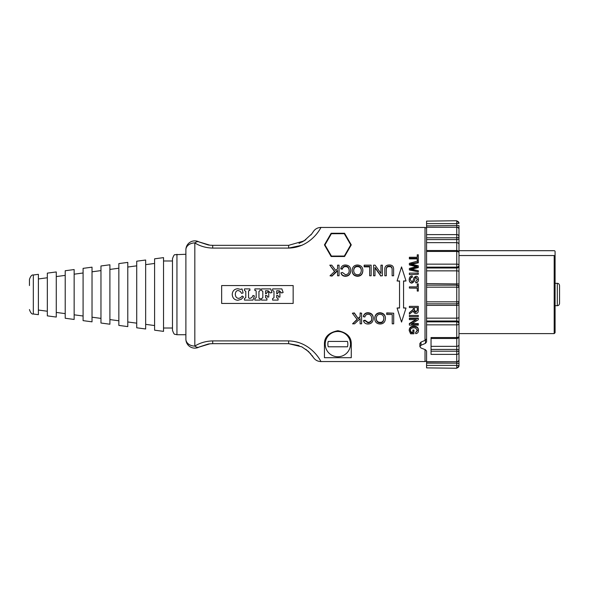 <?xml version="1.0" encoding="UTF-8"?>
<svg xmlns="http://www.w3.org/2000/svg" width="589" height="589" viewBox="0 0 589 589"><rect width="100%" height="100%" fill="white"/><g stroke="black" fill="none" stroke-linecap="round" stroke-linejoin="round"><path stroke-width="0.88" d="M347.481 346.796L328.228 346.796L347.481 346.796A9.991 9.991 0 0 0 347.481 341.429L328.228 341.429L347.481 341.429M328.228 346.796A9.991 9.991 0 0 1 328.228 341.429M325.216 344.116A12.641 12.641 0 0 1 344.175 333.168A12.641 12.641 0 0 1 344.175 355.064A12.641 12.641 0 0 1 325.216 344.116M324.951 244.921L331.379 233.73L344.278 233.693L350.757 244.855L344.337 256.046L331.43 256.075L324.951 244.921M456.747 368.25L426.576 367.882L456.747 368.25L458.986 366.012L458.986 358.451L458.986 363.442L456.747 363.148L456.747 365.371L458.986 365.659A2.238 2.223 180 0 1 456.747 367.882L456.747 365.371L426.576 365.371L426.576 367.882M426.576 365.371L426.576 363.148L456.747 363.148L456.747 361.918A2.238 2.238 0 0 0 458.986 359.68L458.986 352.568A2.238 1.811 180 0 1 456.747 354.387L456.747 361.72A2.238 2.039 0 0 0 458.986 359.68L458.986 357.619M426.576 338.712L425.464 340.192L425.464 343.358L420.988 345.264L419.876 346.649L420.988 347.996L425.464 349.741L426.576 351.007L426.576 363.148M425.464 343.358L426.576 341.885L426.576 324.841L456.747 324.841L456.747 351.206A2.238 1.362 0 0 1 458.986 352.568L458.986 335.59M431.045 351.206L456.747 351.206L456.747 354.387L431.045 354.387L431.045 337.549L456.747 337.549A2.238 1.303 0 0 0 458.986 336.238L458.986 323.067A2.238 2.061 180 0 0 456.747 320.998L456.747 321.852L426.576 321.852L426.576 324.841M426.576 321.852L426.576 320.998L456.747 320.998L456.747 318.148L426.576 318.148L426.576 320.998M426.576 318.148L426.576 305.389L456.747 305.389L456.747 318.148A2.238 0.788 180 0 0 458.986 317.361L458.986 301.281M426.576 303.828L456.747 303.85L456.747 301.833L458.986 301.612L458.986 287.388L456.747 287.167L456.747 301.833L426.576 301.833L426.576 305.389M426.576 301.833L426.576 287.167L456.747 287.167L456.747 285.15L426.576 285.15L426.576 287.167M426.576 285.172L426.576 270.852L456.747 270.852L456.747 285.172A2.238 2.216 180 0 1 458.986 287.388A2.238 2.238 0 0 0 456.747 285.15M458.986 287.719L458.986 265.933A2.238 2.061 180 0 1 456.747 268.002L426.576 268.002L426.576 270.852M426.576 268.002L426.576 267.148L456.747 267.148L456.747 270.852A2.238 0.788 180 0 1 458.986 271.639M458.986 265.933L458.986 252.762A2.238 1.303 180 0 0 456.747 251.451L456.747 264.159L426.576 264.159L426.576 267.148M426.576 264.159L426.576 251.451L456.747 251.451L456.747 250.524L426.576 250.524L426.576 251.451M426.576 250.524L426.576 242.653L456.747 242.653L456.747 250.524A2.238 2.238 0 0 1 458.986 252.762M458.986 253.41L458.986 238.206A2.238 1.362 180 0 1 456.747 239.568L426.576 239.568L426.576 242.653M426.576 239.568L426.576 237.794L456.747 237.794L456.747 242.653A2.238 1.73 180 0 1 458.986 244.383M458.986 238.206L458.986 229.32A2.238 2.039 180 0 0 456.747 227.28L456.747 234.613L426.576 234.613L426.576 237.794M426.576 234.613L426.576 227.28L456.747 227.28L426.576 227.28M458.986 225.558L458.986 230.549L458.986 225.558L426.576 225.852L426.576 227.082M426.576 225.852L426.576 223.629L456.747 223.629L456.747 227.082A2.238 2.238 0 0 1 458.986 229.32L458.986 231.381M426.576 221.118L456.747 220.75L426.576 221.118L426.576 223.629M425.464 340.192L420.988 342.099L419.876 343.49M458.986 336.238A2.238 2.238 0 0 1 456.747 338.476L431.045 338.476L431.045 346.347L456.747 346.347A2.238 1.73 180 0 0 458.986 344.617M426.576 361.72L456.747 361.72L426.576 361.918M458.986 323.921A2.238 0.92 180 0 1 456.747 324.841L456.747 321.852A2.238 2.061 0 0 1 458.986 323.921M458.986 323.067L458.986 317.361M456.755 303.85A2.238 2.238 0 0 0 458.986 301.612A2.238 2.216 0 0 1 456.747 303.828L456.747 305.389L458.986 305.028M458.986 265.079A2.238 2.061 180 0 1 456.747 267.148L456.747 264.159A2.238 0.92 0 0 1 458.986 265.079M458.986 236.432A2.238 1.362 180 0 1 456.747 237.794L456.747 234.613A2.238 1.811 0 0 1 458.986 236.432M458.986 223.341L456.747 223.629L456.747 221.118A2.238 2.223 0 0 1 458.986 223.341L458.986 223.341M458.986 287.793L458.986 359.68M458.986 234.532L458.986 250.7L554.19 250.7A0.891 0.891 0 0 1 555.081 251.591L555.081 283.324L557.312 283.324L557.312 305.676C558.49 305.706 559.233 304.962 559.55 303.438L559.55 285.562L559.55 303.438M557.312 305.676L555.081 305.676L555.081 332.719L555.081 256.429L554.19 255.538L458.986 255.538M458.986 333.61L554.19 333.61L554.19 255.538L555.081 256.429M29.45 309.571C30.562 312.869 31.858 314.349 33.33 314.003L33.33 274.997C31.858 274.651 30.562 276.131 29.45 279.429L29.45 285.562M33.33 274.997L38.388 274.327L38.388 314.673L33.33 314.003M176.95 254.271L176.95 334.729L185.888 334.729L185.888 254.271L175.014 254.713C174.351 254.404 173.505 255.744 172.481 258.74L172.481 330.26L172.481 260.979L163.536 260.979M154.598 258.821L154.598 330.179L163.536 331.371L163.536 257.629L154.598 258.821M145.66 260.014L145.66 328.986L136.722 327.793L136.722 261.207L145.66 260.014M127.784 262.399L127.784 326.601L118.845 325.408L118.845 263.592L127.784 262.399M109.9 264.785L109.9 324.215L100.962 323.022L100.962 265.978L109.9 264.785M92.024 267.17L92.024 321.83L83.086 320.637L83.086 268.363L92.024 267.17M74.148 269.556L74.148 319.444L65.21 318.251L65.21 270.749L74.148 269.556M56.264 271.941L56.264 317.059L47.326 315.866L47.326 273.134L56.264 271.941M397.082 308.04L399.533 308.04L399.533 280.96L397.082 280.96L401.551 266.913L406.02 280.96L403.561 280.96L403.561 308.04L406.02 308.04L401.551 322.087L397.082 308.04L399.533 307.819M403.561 307.819L406.02 308.04M406.02 280.96L403.561 281.181M399.533 281.181L397.082 280.96M345.566 266.162C343.851 266.162 342.761 267.045 342.297 268.82L340.81 268.466C341.502 266.169 343.041 265.013 345.434 264.998C348.946 265.212 350.698 267.038 350.691 270.469C350.462 274.003 348.703 275.836 345.412 275.969C343.122 275.91 341.649 274.857 341.002 272.81L342.459 272.479L345.448 274.732C348.04 274.408 349.277 272.987 349.167 270.476C349.071 267.642 347.871 266.206 345.566 266.162L345.566 266.626C343.851 266.626 342.761 267.494 342.297 269.239L342.297 268.82M349.167 270.874C349.071 268.083 347.871 266.67 345.566 266.626M350.691 270.469L350.691 270.866C350.462 274.341 348.703 276.145 345.412 276.278C343.122 276.219 341.649 275.181 341.002 273.171L341.002 272.81M342.297 269.239L340.81 268.893L340.81 268.466M361.329 270.233C361.094 273.34 359.82 274.835 357.494 274.732C355.079 274.584 353.805 273.141 353.687 270.388C353.849 267.612 355.13 266.206 357.516 266.162C359.879 266.243 361.153 267.605 361.329 270.233M361.329 270.631C361.153 268.039 359.879 266.707 357.516 266.626C355.13 266.67 353.849 268.054 353.687 270.785M357.508 264.998C360.932 265.3 362.714 267.053 362.853 270.255C362.647 273.929 360.858 275.836 357.508 275.969C354.122 275.718 352.34 273.856 352.163 270.373C352.428 266.913 354.21 265.116 357.508 264.998M352.163 270.373L352.163 270.771C352.34 274.194 354.122 276.027 357.508 276.278C360.858 276.138 362.647 274.268 362.853 270.653L362.853 270.255M380.958 265.168L382.371 265.168L382.371 275.777L380.862 275.777L374.979 267.391L374.979 275.777L373.566 275.777L373.566 265.168L375.083 265.168L380.958 273.443L380.958 265.168M380.958 273.443L380.958 265.646M374.979 275.777L373.566 275.777M382.371 275.777L380.862 275.777M380.862 276.086L374.979 267.833M360.122 313.208L361.602 313.208L361.602 323.825L360.122 323.825L360.122 318.649L354.571 323.825L352.568 323.825L357.251 319.606L352.362 313.208L354.313 313.208L358.289 318.656L360.122 316.963L360.122 312.906L361.602 313.208M352.362 313.208L354.313 312.906L358.289 318.656M358.289 318.266L360.122 316.595M357.251 319.194L352.568 323.825M360.122 323.346L360.122 318.649M386.715 313.208L393.702 313.208L393.702 323.825L392.222 323.825L392.222 314.497L386.715 314.497L386.715 312.906L393.702 313.208M392.222 323.346L392.222 314.497M383.881 318.45C383.653 321.506 382.371 322.971 380.052 322.838C377.63 322.72 376.356 321.314 376.246 318.605C376.408 315.785 377.682 314.335 380.067 314.268C382.438 314.379 383.704 315.77 383.881 318.45M376.246 318.207C376.356 320.872 377.63 322.264 380.052 322.374C382.371 322.5 383.653 321.064 383.881 318.053M380.06 313.031C383.483 313.392 385.265 315.203 385.405 318.465C385.199 322.073 383.417 323.921 380.06 324.002C376.673 323.81 374.891 321.999 374.722 318.583C374.979 315.056 376.761 313.201 380.06 313.031L380.06 312.722C383.483 313.083 385.265 314.865 385.405 318.075L385.405 318.465M380.06 312.722C376.761 312.899 374.979 314.717 374.722 318.193L374.722 318.583M368.118 314.268C366.402 314.276 365.313 315.196 364.849 317.015L363.369 316.654C364.054 314.276 365.6 313.068 367.992 313.031C371.504 313.304 373.257 315.189 373.242 318.686C373.014 322.146 371.254 323.921 367.963 324.002C365.673 323.965 364.208 322.956 363.553 320.99L365.011 320.659L368 322.838C370.591 322.544 371.836 321.167 371.718 318.693C371.63 315.814 370.422 314.342 368.118 314.268M363.553 320.99L363.553 320.556L365.011 320.232L368 322.374C370.591 322.087 371.836 320.725 371.718 318.296M365.011 320.232L365.011 320.659M363.369 316.654L363.369 316.293C364.054 313.952 365.6 312.759 367.992 312.722C371.504 312.995 373.257 314.85 373.242 318.288L373.242 318.686M386.31 269.571L386.31 275.777L384.831 275.777L384.831 269.563C384.61 266.589 386.067 265.065 389.196 264.998C392.274 264.925 393.746 266.442 393.614 269.563L393.614 275.777L392.134 275.777L392.134 269.571C392.208 267.207 391.273 266.095 389.322 266.228C387.238 266.029 386.229 267.141 386.31 269.571M384.831 275.777L386.31 275.777M392.134 269.983C392.208 267.656 391.273 266.559 389.322 266.692C387.238 266.493 386.229 267.59 386.31 269.983M393.614 275.777L392.134 275.777M364.164 265.168L371.151 265.168L371.151 275.777L369.671 275.777L369.671 266.383L364.164 266.383L364.164 265.168M369.671 266.846L364.164 266.846L364.164 266.383M371.151 275.777L369.671 275.777M337.571 265.168L339.05 265.168L339.05 275.777L337.571 275.777L337.571 270.439L332.012 275.777L330.017 275.777L334.699 271.396L329.811 265.168L331.762 265.168L335.737 270.447L337.571 268.768L337.571 265.168M337.571 268.768L337.571 265.646M334.699 271.779L329.811 265.168M337.571 270.83L332.012 276.086L330.017 275.777M339.05 275.777L337.571 275.777M409.37 319.636L409.37 318.561L418.308 318.561L418.308 319.717L411.291 324.09L418.308 324.09L418.308 325.121L409.37 325.121L409.37 324.016L416.386 319.636L409.37 319.636M418.308 318.561L418.308 318.17L409.37 318.17L409.37 318.561M415.724 319.636L409.37 323.53L409.37 324.016M412.079 323.604L418.308 323.604L418.308 324.09M409.37 288.073L409.37 286.872L417.248 286.872L417.248 283.905L418.308 283.905L418.308 291.069L417.248 291.069L417.248 288.073L409.37 288.073L417.248 288.176M418.308 291.069L417.248 291.069M417.248 286.872L417.248 284.082M409.37 274.268L409.37 273.119L418.308 273.119L418.308 274.268L409.37 274.599L418.308 274.268M409.37 258.284L409.37 257.268L417.248 257.268L417.248 254.801L418.308 254.801L418.308 260.868L417.248 260.868L417.248 258.284L409.37 258.284L409.37 258.88L417.248 258.88M417.476 261.42L417.248 260.868M418.308 261.221L418.308 262.304L410.614 263.879L418.308 265.801L418.308 267.126L410.614 268.974L418.308 270.719L418.308 271.86L409.37 269.534L409.37 268.444L417.233 266.434L409.37 264.454L409.37 263.349L418.308 260.868M417.248 257.268L417.248 255.449M416.276 266.677L409.37 264.947L409.37 264.454M416.18 266.655L416.18 266.191M418.308 271.86L409.37 269.946L409.37 269.534M418.308 267.126L418.308 267.575L411.748 269.21M418.308 262.304L418.308 262.834L411.88 264.159M409.215 279.657C409.289 277.257 410.29 276.005 412.241 275.902L412.337 276.999C411.019 277.124 410.334 277.993 410.275 279.606L411.792 281.822L413.051 280.769L414.052 277.471L415.996 276.226C417.535 276.329 418.359 277.367 418.462 279.333C418.389 281.432 417.498 282.551 415.79 282.691L415.701 281.557L417.417 279.385L416.077 277.345L415.282 277.684L414.074 281.439L411.895 282.956C410.253 282.838 409.362 281.733 409.215 279.657L409.215 279.908C409.362 281.947 410.253 283.029 411.895 283.147L411.895 282.956M417.417 279.635L416.077 277.625L415.282 277.964L414.074 281.652L411.895 283.147M418.462 279.333L418.462 279.584C418.389 281.645 417.498 282.749 415.79 282.882L415.701 281.557M410.275 279.849C410.334 278.266 411.019 277.404 412.337 277.286L412.337 276.999M414.361 307.546L417.321 307.546L417.321 310.359L415.863 312.244C414.892 312.288 414.391 311.559 414.361 310.072L414.361 307.546L414.361 309.821L415.863 311.956L417.321 310.101L417.321 307.546M409.37 307.546L409.37 306.361L418.308 306.361L418.308 310.315C418.323 312.428 417.505 313.466 415.863 313.436C414.538 313.458 413.728 312.634 413.434 310.97L409.37 314.143L409.37 312.7L413.301 309.571L413.338 308.916L413.338 307.546L409.37 307.546M418.308 306.361L409.37 306.361M409.37 312.7L413.301 309.321L413.338 307.546M409.37 316.58L409.37 315.439L418.308 315.439L418.308 316.58L409.37 316.58M418.308 315.439L409.37 315.439M412.867 332.822L412.867 330.591L413.927 330.591L413.927 333.794L410.614 333.794L409.215 330.657C409.384 328.125 410.908 326.792 413.795 326.645C416.769 326.777 418.323 328.095 418.462 330.584C418.44 332.314 417.557 333.345 415.805 333.676L415.51 332.792L417.446 330.591L415.672 328.036L413.868 327.734C411.468 327.882 410.275 328.831 410.283 330.598L411.21 332.822L412.867 332.822M413.927 330.591L413.927 329.995L412.867 329.995L412.867 330.591M410.283 330.009L411.21 332.196L412.867 332.196M411.21 332.196L411.21 332.822M417.446 329.995L415.51 332.792M409.215 330.657L409.215 330.068C409.384 327.58 410.908 326.262 413.795 326.122C416.769 326.254 418.323 327.543 418.462 329.995L418.462 330.584M261.479 290.458L261.479 288.912L270.712 288.912L271.978 292.475L270.535 292.983L268.142 290.797L265.551 290.745L265.551 293.705L266.257 293.705L267.303 292.034L268.746 292.034L268.746 297.04L267.303 297.04L267.251 295.855L265.551 295.332L265.551 297.673L266.927 298.542L266.927 300.088L261.479 300.088L261.479 298.542L262.819 297.754L262.819 291.334L261.479 290.458M244.45 290.458L244.45 288.912L249.891 288.912L249.891 290.458L248.919 290.502L248.551 291.268L248.551 297.651L249.169 298.314C251.054 298.409 252.32 297.452 252.968 295.45L254.441 295.95L252.968 300.088L244.45 300.088L244.45 298.542L245.79 297.695L245.79 291.371L244.45 290.458M240.606 289.39L242.013 288.912L243.102 292.932L241.615 293.359L240.209 291.327L238.236 290.502C236.469 290.568 235.497 291.791 235.313 294.176C235.431 296.723 236.528 298.122 238.604 298.38L240.408 297.843L242.27 296.053L243.515 296.981L241.306 299.271L237.86 300.272C234.415 299.992 232.53 298.041 232.213 294.426C232.508 290.9 234.37 288.993 237.816 288.728L240.606 289.39M254.838 290.458L254.838 288.912L260.279 288.912L260.279 290.458L258.939 291.408L258.939 297.585L259.182 298.446L260.279 298.542L260.279 300.088L254.838 300.088L254.838 298.542L256.178 297.666L256.178 291.467L255.876 290.524L254.838 290.458M272.633 290.458L272.633 288.912L281.866 288.912L283.132 292.475L281.689 292.983L279.296 290.797L276.705 290.745L276.705 293.705L277.412 293.705L278.457 292.034L279.908 292.034L279.908 297.04L278.457 297.04L278.406 295.855L276.705 295.332L276.705 297.673L278.082 298.542L278.082 300.088L272.633 300.088L272.633 298.542L273.973 297.754L273.973 291.334L272.633 290.458M221.648 285.562L293.16 285.562L293.16 303.438L221.648 303.438L221.648 285.562M324.443 357.707L324.443 344.116C324.289 337.018 328.758 332.549 337.858 330.701C346.95 332.549 351.419 337.018 351.265 344.116L351.265 357.707L324.443 357.707M331.143 256.509L324.436 244.884L331.143 233.266L344.565 233.266L351.272 244.884L344.565 256.509L331.143 256.509M313.289 231.661L311.75 233.885L304.012 240.938L288.639 245.333L212.703 245.333L209.898 245.186L199.03 241.917A8.938 4.403 118.1 0 0 194.826 242.926C200.032 246.18 205.995 247.895 212.703 248.087L288.639 248.087C312.222 247.505 321.947 225.594 320.872 227.457C317.618 227.553 315.093 228.959 313.289 231.661L313.046 232.051M185.888 339.198A8.938 6.877 -0 0 0 194.826 346.074A8.938 4.403 61.9 0 0 199.03 347.083L209.898 343.814L212.703 343.667L288.639 343.667L301.804 346.84L308.459 351.449L313.289 357.339C315.093 360.041 317.618 361.447 320.872 361.543C321.955 363.435 312.244 341.487 288.639 340.913L212.703 340.913C205.995 341.105 200.032 342.82 194.826 346.074L194.826 242.926A8.938 6.877 180 0 0 185.888 249.802L185.888 339.198A8.938 8.938 0 0 0 199.03 347.083L209.898 343.814M209.898 245.186L199.03 241.917A8.938 8.938 0 0 0 185.888 249.802M302.216 245.186L288.639 248.087L288.639 245.333M310.882 354.018L305.882 349.336M299.028 345.588L288.639 343.667L288.639 340.913M209.861 343.814L208.307 344.02M208.307 244.98L209.787 245.179M299.028 243.412L305.882 239.664L301.804 242.16M310.882 234.982L311.927 233.642M420.988 345.264L420.988 342.099M458.986 350.794A2.238 1.362 180 0 0 456.747 349.432L431.045 349.432M458.986 283.972L426.576 283.611M357.516 266.626L357.516 266.162M380.052 322.374L380.052 322.838M368 322.374L368 322.838M389.322 266.692L389.322 266.228M413.78 268.753L413.78 268.326M412.447 264.041L412.447 263.533M413.795 326.122L413.795 326.645M212.703 245.333L212.703 248.087M212.703 343.667L212.703 340.913M426.576 228.098L425.015 227.457L425.015 340.383M425.015 349.572L425.015 361.543L320.872 361.543M419.876 343.468L419.876 346.634M456.747 220.75L458.986 222.988M557.312 283.324C558.49 283.294 559.233 284.038 559.55 285.562M554.19 333.61L555.081 332.719M176.95 334.729L175.014 334.287C174.351 334.596 173.505 333.256 172.481 330.26M145.66 324.355L154.598 325.548M145.66 264.645L154.598 263.452M127.784 321.969L136.722 323.162M127.784 267.031L136.722 265.838M109.9 319.584L118.845 320.777M109.9 269.416L118.845 268.223M92.024 317.199L100.962 318.391M92.024 271.801L100.962 270.609M74.148 314.813L83.086 316.006M74.148 274.187L83.086 272.994M56.264 312.428L65.21 313.62M56.264 276.572L65.21 275.38M38.388 310.042L47.326 311.235M38.388 278.958L47.326 277.765M163.536 328.021L172.481 328.021M312.899 232.28L311.75 233.885M301.804 346.84L308.459 351.449M311.927 355.358L313.046 356.949M425.015 227.457L320.872 227.457M426.576 360.902L425.015 361.543M199.229 346.98L208.182 344.035M208.16 244.958L199.222 242.013"/></g></svg>

